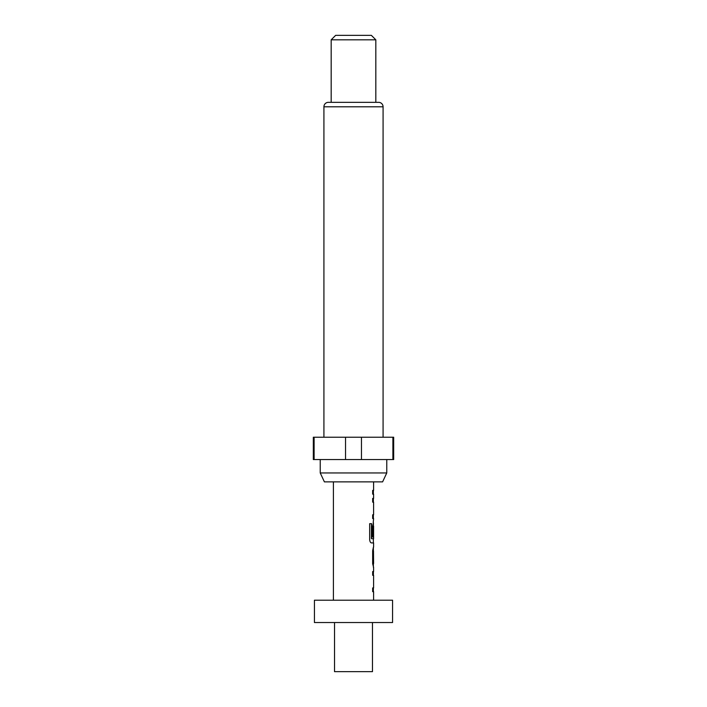 <?xml version="1.0" encoding="UTF-8"?>
<svg xmlns="http://www.w3.org/2000/svg" width="707" height="707" viewBox="0 0 707 707"><rect width="100%" height="100%" fill="white"/><g stroke="black" fill="none" stroke-linecap="round" stroke-linejoin="round"><path stroke-width="1.06" d="M314.429 622.531L392.571 622.531L392.571 600.208L314.429 600.208L314.429 622.531M334.526 622.531L334.526 671.65L372.474 671.65L372.474 622.531M382.602 481.874L324.398 481.874L320.236 472.948L386.764 472.948L382.602 481.874M320.236 459.55L320.236 472.948M386.764 459.55L386.764 472.948M383.079 437.226L383.079 106.792A4.463 4.463 0 0 0 378.616 102.329L328.384 102.329A4.463 4.463 0 0 0 323.921 106.792L323.921 437.226M331.176 39.813L335.639 35.35L371.361 35.35L375.824 39.813L331.176 39.813L331.176 102.329M375.824 39.813L375.824 102.329M392.889 437.226L393.684 437.226L393.684 459.55L392.889 459.55L392.889 437.226L313.316 437.226L313.316 459.55L345.529 459.55L345.529 437.226M373.596 600.208L373.596 591.679L372.66 591.679L373.367 591.679L373.367 587.924L372.66 587.924L372.66 591.679M372.66 587.924L373.596 587.924L373.596 575.295L372.66 575.295L373.367 575.295L373.429 571.548M373.42 547.165L372.66 550.665L372.66 563.797L373.596 567.297L373.596 571.548L372.66 571.548L372.66 575.295M373.596 547.165L373.596 542.914L371.493 542.914L373.367 542.914L373.367 538.752M371.599 538.504L371.599 523.666L369.664 523.666L369.664 539.414C369.841 541.553 370.45 542.72 371.493 542.914M371.705 538.752L373.596 538.752L373.596 526.132L373.446 537.037L372.66 537.037L373.225 537.037L373.446 526.379M373.367 526.132L373.429 522.791L372.66 526.291L372.66 537.037M373.208 522.791L373.596 518.54L372.66 518.54L373.367 518.54L373.367 514.784L372.66 514.784L372.66 518.54M372.66 514.784L373.596 514.784L373.596 502.156L372.66 502.156L373.367 502.156L373.367 498.408L372.66 498.408L372.66 502.156M372.66 498.408L373.596 498.408L373.596 494.158L372.66 494.158L373.367 494.158L373.367 490.402L372.66 490.402L372.66 494.158M372.66 490.402L373.596 490.402L373.596 481.874M333.404 600.208L333.404 481.874M373.446 551.168L373.596 563.55L373.482 550.921M361.471 437.226L361.471 459.55L345.529 459.55M314.111 437.226L314.111 459.55M361.471 459.55L392.889 459.55M371.396 538.504L371.396 523.666L369.664 523.666M373.446 563.293L373.225 551.168M372.66 571.548L373.367 571.548M383.079 106.792L323.921 106.792M373.367 567.279L373.367 563.55M373.367 550.921L373.367 547.191"/></g></svg>

